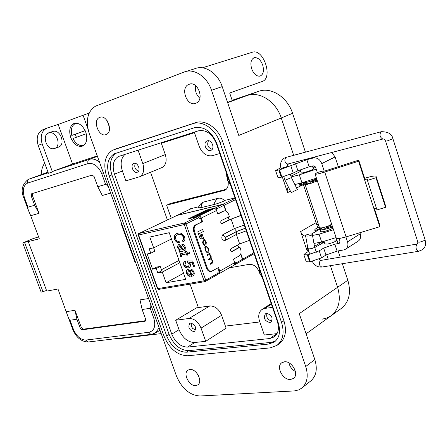 <?xml version="1.0" encoding="UTF-8"?>
<svg xmlns="http://www.w3.org/2000/svg" width="448" height="448" viewBox="0 0 448 448"><rect width="100%" height="100%" fill="white"/><g stroke="black" fill="none" stroke-linecap="round" stroke-linejoin="round"><path stroke-width="0.67" d="M259.829 321.944L225.394 326.099M161.336 143.265L194.471 132.675M198.363 307.591L190.075 284.138M167.412 219.974L150.556 172.262M171.203 218.176L166.628 205.195L170.324 203.504L226.223 189.291M259.885 273.722L259.19 271.986C256.917 266.627 253.523 264.09 249.01 264.37L229.303 267.854M226.778 176.562L226.598 173.449M166.628 205.195L225.047 190.187C227.685 188.479 228.687 185.601 228.043 181.541M254.156 253.826L253.786 253.893M189.868 209.311L189.745 208.947L198.957 206.702M224.381 200.508L234.987 197.921M259.118 268.302L259.75 273.28L262.416 277.917M226.918 174.378L227.539 180.214L230.686 185.371M235.122 198.313L222.813 204.322L177.43 215.23L191.615 208.494M213.993 204.518C216.378 204.014 219.923 202.765 224.627 200.771C222.628 198.66 220.528 197.826 218.316 198.257C216.014 199.786 214.575 201.874 213.993 204.518L201.174 207.626L198.638 207.788C199.007 205.531 200.441 203.672 202.933 202.222L218.316 198.257M216.306 209.821L216.983 209.658L216.714 208.886L215.415 207.934L206.517 210.056L188.563 218.77L197.495 216.675L184.654 222.942L139.009 233.475L177.43 215.23M240.828 253.758L242.693 259.168L242.267 260.45M237.787 244.944L238.711 247.621L239.938 247.223L240.671 249.351C241.5 252.381 241.035 254.565 239.277 255.903L233.47 259.174L234.674 262.657L219.8 271.107L219.274 273.582L218.226 273.862M228.2 217.129L229.146 219.867L240.957 215.337M222.813 204.322L224.112 205.262L226.145 211.159M242.491 260.075L242.525 259.616M223.726 205.083L223.306 204.618M203.997 201.802C202.07 202.748 201.13 204.686 201.174 207.626M237.546 245.078L238.711 247.621M227.954 217.252L229.146 219.867M224.174 210.913L224.454 210.846C226.251 210.739 227.646 211.915 228.626 214.385L229.365 216.535L221.262 220.646C220.371 222.034 220.646 223.042 222.074 223.67L231.09 219.094L234.371 228.62L222.796 234.702C221.026 237.854 221.676 239.837 224.745 240.649L236.376 234.444L239.641 243.93L230.961 248.69C230.087 250.074 230.35 251.082 231.734 251.703L239.938 247.223M240.682 254.173L242.452 259.308L235.525 263.25L235.25 264.471L234.578 264.639M242.127 260.546L242.452 259.308M216.714 208.886L223.866 205.38L222.566 204.439L176.954 215.454M223.866 205.38L225.803 211.002M223.81 211.058L217.846 214.021L216.255 209.742L215.314 208.824L214.015 208.578L198.671 216.07L199.976 216.322L200.928 217.263L202.558 221.62L195.378 224.98C193.441 226.302 192.903 228.553 193.771 231.728L194.544 231.56C193.67 228.379 194.202 226.128 196.146 224.806L202.558 221.62M219.8 271.107L218.562 267.562L211.417 271.387C209.614 271.471 208.23 270.312 207.267 267.915L194.544 231.56M202.642 229.387L197.764 231.851L200.206 238.823L201.393 238.213L199.713 233.391L203.386 231.521L202.642 229.387M202.199 234.282L201.057 234.864L202.524 239.07L203.666 238.482L202.199 234.282M208.23 248.175L206.539 246.182L205.302 246.786L204.792 247.666L205.542 250.908L207.228 252.902L208.762 251.989L208.981 250.695L208.23 248.175L206.455 246.198M209.927 253.193L206.954 254.8L207.222 255.562L209.322 254.47L210.599 256.334L210.308 258.261L208.51 259.246L208.774 260.008L210.885 258.916L212.111 260.674L211.943 262.489L210.017 263.553L210.28 264.314L212.268 263.217L212.598 260.686L211.148 258.395L211.187 256.637L209.832 254.111L210.174 253.904L209.927 253.193M211.148 258.395L211.109 256.654L209.754 254.122L210.101 253.915L209.86 253.232M204.714 245.022L203.627 244.042L203.179 242.754L203.459 240.778L204.4 240.341L205.391 241.416L205.962 245.112L206.287 242.598L205.839 241.321L204.249 239.534L203.168 240.022L202.625 242.558L203.224 244.289L204.59 245.862L204.971 245.728L204.714 245.022M249.525 240.318L239.641 243.93M221.749 223.647L228.9 219.996M241.013 215.494L231.09 219.094M207.267 267.915L206.494 268.055L193.771 231.728M206.494 268.055C207.458 270.452 208.841 271.611 210.644 271.522L210.818 271.494M234.03 265.16L234.674 262.657M231.386 251.67L238.47 247.755M246.271 230.832L236.376 234.444L236.645 231.381L234.371 228.62L244.278 225.014M217.784 213.847L223.042 211.238M203.386 231.521L202.574 229.421M199.713 233.391L203.308 231.538M201.393 238.213L199.634 233.408M200.194 238.806L201.314 238.23M203.666 238.482L202.126 234.315M202.518 239.053L203.588 238.498M207.234 252.902L208.555 252.162L208.902 251.423L208.158 248.192M210.274 264.292L212.19 263.228L212.52 260.697L211.07 258.406M208.768 259.986L210.829 258.922M207.217 255.539L209.244 254.486M204.523 245.084L203.549 244.059L203.101 242.771L203.381 240.794L204.322 240.358M204.971 245.728L204.641 245.056M204.596 245.862L204.898 245.745M205.957 245.09L206.209 242.614L205.761 241.338L204.154 239.551M206.517 210.056L206.623 210.364M138.264 235.038L157.438 288.585L157.791 288.607L138.606 235.01L138.264 235.032C138.443 233.789 138.639 233.29 138.858 233.537L138.606 235.01L184.268 224.549L184.654 222.942L185.982 223.938L198.811 217.655L197.495 216.675M198.811 217.655L199.091 218.45L200.402 217.806L201.79 221.794M234.718 262.797L235.256 262.489L235.525 263.25M217.851 274.406L218.165 273.134L217.89 272.356L219.162 271.634L217.879 267.949M197.316 215.673L200.301 214.967L210.073 210.202L207.094 210.913L197.316 215.673M198.671 216.07L191.358 217.784L206.724 210.319L214.015 208.578M216.384 209.955L216.983 209.658M207.071 252.095L205.951 250.936L205.408 249.379L205.716 247.425L206.623 246.999M198.979 218.137L200.402 217.806M179.39 242.945L179.166 241.534C177.649 241.584 176.478 240.705 175.655 238.907C175.162 237.059 175.538 235.805 176.786 235.144L178.354 234.567C180.415 233.901 182.118 234.825 183.445 237.339L183.602 239.148L182.414 240.66L183.148 241.97C184.761 241.125 185.248 239.518 184.621 237.143C182.874 233.761 180.628 232.445 177.873 233.206L176.131 233.862C174.339 234.802 173.807 236.578 174.535 239.193C175.661 241.685 177.279 242.939 179.39 242.945M180.701 256.642L181.653 256.273L181.563 254.912L186.39 253.887L186.866 255.242L187.891 255.041L187.415 253.686L189.98 253.17L188.731 251.966L186.934 252.325L186.575 251.306L185.55 251.507L185.909 252.526L180.566 253.736L180.348 255.646L180.701 256.642L181.642 256.239M190.109 276.41L189.762 275.038L187.645 273.246L188.367 270.833L189.241 270.486L191.318 276.377L193.094 275.806L193.833 275.111L194.286 273.762L194.04 272.11C192.73 269.584 191.038 268.576 188.961 269.102L187.533 269.612C186.385 270.346 186.082 271.617 186.626 273.42C187.387 275.274 188.552 276.27 190.109 276.41M153.658 247.856L149.19 248.802L150.769 253.21L147.162 253.96L152.611 269.192L156.229 268.503L157.797 272.888L162.288 272.059L166.102 282.761L185.724 279.367L169.221 232.691L149.806 237.048L153.658 247.856L171.444 238.98M185.875 262.483L185.27 261.162L183.988 261.946L183.417 263.446L183.663 265.037C184.856 267.361 186.43 268.335 188.378 267.949L189.84 267.282L190.613 265.703L190.428 264.191L189.364 262.332L191.974 262.36L193.424 266.482L194.589 266.263L192.735 260.999L187.314 260.949L187.645 262.332L189.269 264.001L188.664 266.319L187.846 266.61L186.11 266.414L184.8 265.132L185.623 262.59M177.537 247.682L179.654 250.342L178.797 250.88L179.278 252.23L185.069 250.522L185.31 247.313C184.621 245.263 183.462 244.182 181.838 244.076L182.19 245.459L184.218 247.335L184.369 248.993L183.243 249.614L181.877 247.279C181.11 245.386 180.006 244.485 178.567 244.58L178.03 244.782L177.537 247.682L178.259 244.67M207.318 211.551L207.094 210.913M191.464 218.086L191.358 217.784M208.286 249.715L207.984 251.664L207.077 252.095L206.03 250.919L205.486 249.362L205.789 247.414L206.696 246.988L207.743 248.164L208.286 249.715M179.368 242.782C177.358 242.67 175.84 241.427 174.804 239.058L174.535 239.193M174.804 239.058C174.076 236.443 174.608 234.668 176.406 233.727L176.59 233.626M183.406 241.808L182.683 240.52L182.414 240.66M182.683 240.52L183.87 239.008L183.814 237.513L183.445 237.339M183.714 237.199C182.386 234.69 180.69 233.766 178.623 234.433L178.354 234.567M178.623 234.433L177.167 234.948M180.348 255.646L180.611 255.506L180.964 256.502M180.611 255.506L180.785 253.63M185.847 251.451L185.909 252.526M189.907 253.098L187.415 253.686M187.863 254.957L186.866 255.242M187.135 255.102L186.654 253.747L186.39 253.887M186.654 253.747L182.168 254.727M182.437 254.587L181.754 254.834M190.064 276.214L188.182 275.307L186.889 273.274L186.626 273.42M186.889 273.274C186.346 271.471 186.648 270.206 187.802 269.466L187.813 269.461M193.105 275.806L191.638 276.326M191.901 276.181L191.318 276.377M191.582 276.226L189.504 270.34L189.241 270.486M189.504 270.34L188.558 270.726M150.769 253.21L154.812 251.177L153.63 247.862M183.557 273.224L166.102 282.761M179.838 262.724L162.288 272.059M157.797 272.888L161.795 270.766L160.238 266.403L156.229 268.503M160.238 266.403L156.626 267.092L152.611 269.192M161.426 269.724L179.026 260.422M183.663 265.037L183.775 262.73L184.828 261.324M188.714 266.286L189.269 264.001M189.538 263.861L187.645 262.332M187.908 262.186L187.617 260.954M194.555 266.174L193.424 266.482M193.693 266.336L192.242 262.214L191.974 262.36M192.242 262.214L189.364 262.332M189.482 267.551L188.378 267.949M188.642 267.809C186.693 268.19 185.125 267.221 183.932 264.891M178.797 250.88L179.469 250.421M177.806 247.542L179.922 250.208L179.654 250.342M184.111 249.329L184.369 248.993M184.638 248.853L184.486 247.195L184.218 247.335M184.486 247.195L182.19 245.459M182.459 245.325L182.146 244.098M185.086 250.51L179.894 251.843M179.53 252.05L179.066 250.74M192.528 274.557L193.239 273.93L193.038 271.628L191.878 270.48L190.294 270.379L191.615 270.626L193.01 272.3L193.278 272.154M179.038 245.941L179.374 245.784L181.182 247.514L182.493 249.682L181.804 249.906C180.471 250.236 179.424 249.53 178.662 247.806L179.105 245.924L180.914 247.649L182.224 249.822M193.01 272.3L192.97 274.075L193.239 273.93M192.97 274.075L191.867 274.848L190.294 270.379M290.55 379.462L293.429 378.431C299.454 374.522 292.018 360.713 284.48 361.805L281.753 362.79C275.705 366.649 282.946 380.38 290.55 379.462M195.625 103.348L196.263 103.079C204.82 99.473 197.607 80.556 189.067 84.28L188.602 84.482C180.012 88.06 187.04 106.865 195.625 103.348M105.974 134.607L106.428 134.417C113.579 131.505 106.887 114.206 99.803 117.337L99.473 117.477C92.305 120.378 98.851 137.564 105.974 134.607M195.703 385.566L197.803 384.849C203.129 381.674 196.398 368.497 189.946 369.466L187.964 370.154C182.627 373.302 189.202 386.389 195.703 385.566M251.653 68.751C250.102 62.843 251.02 59.147 254.402 57.663C257.869 57.372 260.635 59.842 262.696 65.072C264.247 70.974 263.318 74.665 259.907 76.149C256.48 76.434 253.73 73.97 251.653 68.751M320.617 231.118L320.225 231.734L323.159 231.734C327.449 230.754 330.714 229.527 332.948 228.054L332.55 226.867L327.757 228.743L326.211 229.006L325.926 228.138L327.6 226.576L331.862 224.767M301.168 172.62L300.714 173.079L303.554 172.732C309.333 171.08 312.782 169.719 313.902 168.65L313.27 168.566M210.605 150.466L211.137 150.254C215.281 148.35 211.568 139.25 207.295 140.846L206.808 141.042C202.653 142.934 206.315 152.012 210.605 150.466M269.791 322.549L271.046 322.078C273.218 317.8 271.746 314.899 266.638 313.37L265.423 313.824C263.228 318.08 264.684 320.986 269.791 322.549M193.704 331.598L194.673 331.251C196.571 327.348 195.244 324.626 190.686 323.086L189.75 323.428C187.83 327.309 189.151 330.036 193.704 331.598M137.127 172.273L137.53 172.11C141.142 170.509 137.665 161.98 133.969 163.374L133.599 163.526C129.982 165.116 133.414 173.622 137.127 172.273M276.909 345.414L270.127 347.894L187.65 355.746C177.397 355.393 169.529 348.891 164.052 336.252L106.708 176.742C102.928 164.175 104.877 155.338 112.543 150.22L192.746 123.704C202.429 120.154 215.622 129.125 219.979 142.565L281.54 322.414C284.603 332.707 283.063 340.368 276.909 345.414L279.272 343.734C285.426 338.699 286.978 331.05 283.926 320.785L222.622 141.478C218.282 128.083 205.111 119.146 195.434 122.696L115.954 148.893M305.721 366.514C308.616 376.118 307.244 383.348 301.605 388.203L298.564 389.939L294.465 390.919L199.987 395.998C189.75 395.259 181.938 388.668 176.54 376.23L89.314 133.778C85.4 120.546 87.494 111.322 95.609 106.12L184.167 72.027C193.85 67.928 207.099 76.591 211.512 90.261L305.721 366.514L314.826 359.542L299.247 313.645L337.596 287.291L330.4 265.67L337.596 287.291C341.18 299.818 339.035 309.299 331.167 315.739L327.001 317.99L322.291 319.133M295.406 371.476C291.984 369.538 289.817 366.654 288.91 362.835M199.864 98.202C196.168 94.847 194.79 90.692 195.731 85.742M109.525 127.512L107.162 120.73M301.896 387.974L310.643 381.058C316.277 376.208 317.671 369.04 314.826 359.542M328.205 259.073L326.715 254.604L328.205 259.073M322.784 242.782L322.476 241.853L322.784 242.782M307.446 245.969L307.104 250.846L300.636 231.554C301.627 234.158 303.324 235.771 305.71 236.393M300.636 231.554L316.081 222.645L303.453 184.699L317.744 227.634M288.338 186.939C287.151 188.496 286.905 190.4 287.588 192.651L282.324 176.954M293.675 155.316L281.254 117.986L293.675 155.316M202.429 67.799L252.661 52.13C263.81 48.72 273.258 78.338 262.091 81.519L229.678 92.994L232.249 100.576L247.078 95.547C259.476 90.888 276.102 101.55 281.254 117.986L238.773 135.464L222.191 86.598C217.857 73.102 204.697 64.574 195.031 68.656L186.004 71.456M198.509 375.715L196.65 372.91M216.798 143.522C211.484 131.247 203.935 126.006 194.163 127.803L114.072 153.899C107.71 158.155 106.092 165.519 109.228 175.98L166.678 335.944C171.265 346.511 177.828 351.926 186.385 352.195L268.794 344.042L274.378 341.992C279.524 337.786 280.818 331.391 278.253 322.801L216.798 143.522M312.922 167.518L315.414 166.891M316.081 222.645L319.105 226.559M283.517 176.63L283.881 176.893M304.349 182.196L304.461 182.521L307.082 182.258C312.385 180.774 315.538 179.514 316.546 178.478L316.445 178.164L301.958 182.818L294.857 184.542M291.161 176.893L299.309 174.849L301.958 182.818M313.947 243.443L321.664 242.01L319.054 234.175L312.514 235.435M227.517 102.301L247.078 95.547C259.476 90.888 276.102 101.55 281.254 117.986L292.572 113.333L305.418 152.146M275.43 341.135L271.169 342.378L188.81 350.638C180.264 350.386 173.701 344.988 169.131 334.449L111.905 174.916C108.802 164.59 110.376 157.27 116.631 152.958M338.066 243.555L336.101 237.608L321.664 242.01M333.508 229.734L319.054 234.175M316.221 169.176L299.309 174.849M269.842 338.531L274.243 336.907C278.382 333.542 279.429 328.429 277.379 321.569L216.289 143.388C212.072 133.633 206.058 129.461 198.251 130.861L118.328 156.542C113.249 159.936 111.955 165.81 114.442 174.149L171.769 334.135C175.442 342.591 180.701 346.909 187.544 347.088L269.842 338.531L276.892 333.642L264.337 334.998L259.51 321.014C257.953 315.874 258.765 312.038 261.951 309.506L264.925 308.392L272.518 307.384M221.609 315.291L226.128 328.188L205.71 341.32L194.757 342.502C187.925 342.356 182.689 338.089 179.054 329.7L175.678 320.247L196.454 307.86L209.77 305.962C214.922 305.889 218.87 309.002 221.609 315.291L201.04 328.121L205.71 341.32M138.051 150.13L142.806 163.565C144.609 169.764 143.634 174.126 139.888 176.658L125.899 180.846L122.382 170.99C120.103 163.638 121.005 158.071 125.082 154.286M219.766 153.53L212.397 155.674C206.623 156.554 202.227 153.468 199.209 146.406L194.281 132.132M175.678 320.247L189.045 318.472C194.225 318.461 198.223 321.675 201.04 328.121M161.151 142.738L165.306 154.594C167.037 160.647 166.023 164.931 162.271 167.434L161.302 167.838M232.159 100.307L258.692 91.308C271.046 86.666 287.521 97.132 292.572 113.333M338.117 250.919L340.144 257.051M342.35 263.721L347.827 280.263C351.338 292.617 349.171 302.002 341.326 308.414L306.096 333.822M347.827 280.263L337.596 287.291C341.18 299.818 339.035 309.299 331.167 315.739M298.698 170.408L299.253 172.071M324.738 172.049L319.648 173.51C316.848 174.188 315.325 174.362 315.084 174.031L317.313 172.469L324.122 170.778L323.282 171.287L325.22 170.89L358.747 160.143L358.557 161.218L324.738 172.049L346.091 236.886L379.786 226.716L358.557 161.218M336.252 238.039L336.263 238.078C336.577 238.633 338.15 238.661 340.984 238.157L346.091 236.886M324.89 243.964L327.606 244.054C332.931 242.777 336.034 241.45 336.918 240.072L334.163 240.01M364.633 178.298C371.196 176.31 374.998 175.616 376.034 176.221L376.012 177.727L367.433 180.426L367.556 178.976L364.493 179.53L364.633 178.298L358.747 160.143M376.393 208.102L373.929 208.639M379.786 226.716L379.792 225.086L374.416 208.499M317.313 172.469L315.627 167.373L313.236 165.766L309.182 166.802L306.83 159.69L313.337 157.982C317.139 157.455 319.945 159.326 321.754 163.593L324.122 170.778M339.786 242.85L338.901 243.404L339.433 243.191L339.976 241.086L339.102 238.442M376.057 176.294L385.47 205.503L385.554 207.318L376.986 209.938L367.433 180.426M345.912 236.942L347.525 241.836C348.421 245.05 347.788 247.492 345.632 249.172L343.706 249.939L337.098 251.093L334.796 244.149L323.669 248.086L319.217 250.841L308.011 254.811L303.878 254.783L305.273 253.322L308.778 251.182M338.901 243.404L334.796 244.149M331.8 152.471L335.098 156.94L338.296 166.701M359.895 232.719L360.248 233.806C361.122 236.964 360.489 239.378 358.338 241.041L358.131 241.17M306.83 159.69L279.535 169.904L275.576 170.537L280.834 167.726M287.482 164.556L289.458 163.615M281.07 168.504L282.184 168.566M295.562 163.66L297.926 170.772L309.182 166.802M385.554 207.318L376.012 177.727M323.669 248.086L325.982 255.035L337.098 251.093M325.982 255.035L321.546 257.83L309.686 261.906L306.208 261.716L303.878 254.783M314.759 247.531L324.274 242.099M309.277 252.683L309.025 253.07L310.509 253.126M297.926 170.772L293.266 173.062L281.932 177.055L277.962 177.632L275.576 170.537M311.702 183.086L307.742 184.251L305.116 184.503L306.958 183.31M305.116 184.503L319.542 227.87L322.224 227.853C327.544 226.52 330.658 225.215 331.576 223.922L317.38 180.992L311.007 183.165L310.716 182.286L312.491 180.975L316.809 179.239M321.782 227.937L322.19 229.169L326.082 228.62M310.974 183.064L307.132 183.831L306.639 182.358M321.95 228.435L321.653 228.586M320.93 228.995L320.191 229.83L322.879 229.818L326.194 228.956M306.874 183.064L306.555 183.355L306.264 182.482L302.053 184.307L299.65 184.755C299.578 184.352 300.748 183.602 303.173 182.51M306.555 183.355L300.748 185.718L299.942 185.629L299.65 184.755M317.094 180.113L310.716 182.286M320.796 228.066L317.184 229.768L315.594 230.289L314.748 230.059C314.642 229.387 316.131 228.346 319.228 226.929M321.91 228.318L315.885 231.151L315.039 230.922L314.748 230.059M332.27 225.994L325.926 228.138M321.614 228.676L321.39 227.998M291.39 177.576L297.36 189.571L291.178 192.64L285.001 180.23L291.39 177.576L290.31 174.339M316.344 252.274L314.586 246.999L314.048 247.615C311.931 248.685 309.893 249.038 307.938 248.679L305.57 235.626L306.113 234.987C308.974 233.862 311.046 233.677 312.329 234.427L311.797 235.066C308.93 236.191 306.852 236.376 305.57 235.626M70.745 137.542C68.74 130.782 69.742 126.129 73.758 123.592C78.646 122.276 82.65 125.126 85.77 132.143C87.741 138.874 86.761 143.5 82.824 146.02C77.896 147.386 73.87 144.558 70.745 137.542M161.202 333.603L116.861 338.962L113.512 338.94M41.16 174.619C41.406 169.988 42.577 166.146 44.671 163.1M47.891 133.258L48.966 132.91C56.252 130.581 61.897 145.611 54.813 148.411M46.586 128.246L43.327 129.483C37.671 132.171 35.941 137.452 38.142 145.331L48.412 173.281L52.444 171.965L42.146 143.875C39.934 135.957 41.658 130.654 47.32 127.966L58.167 124.449L89.174 113.025M82.981 115.024L87.914 128.738M66.399 311.651L74.962 310.279L76.922 319.217L70.028 320.247C69.535 320.236 68.824 318.942 67.894 316.366L57.971 288.999L46.76 291.105L28.263 241.59L29.394 240.979L22.747 242.978L32.026 238.991L38.584 236.88M46.536 290.489L41.16 292.152L22.747 242.978M32.48 193.497L32.346 195.311L39.026 213.343L30.705 215.695L39.301 238.812L28.263 241.59M48.686 132.832L49.05 132.698C41.311 134.786 46.754 150.914 54.376 148.54L58.397 147.162C66.007 144.945 60.536 129.024 52.965 131.415L48.681 132.994M58.167 124.449L72.559 164.041L97.278 155.926M49.05 132.698L52.685 131.499M52.444 171.965L53.508 171.091L72.559 164.041M24.578 242.519L43.019 291.805M110.662 193.116L102.312 195.474L97.765 186.704L94.074 176.495L92.204 175.067L31.472 193.816L31.142 195.776L34.647 205.234L39.026 213.343M74.962 310.279L81.441 327.746L83.132 329.207L145.734 320.656M150.791 304.662C150.886 306.964 150.696 308.174 150.22 308.297L142.122 309.501L140.017 299.897L148.585 298.53M135.582 262.388L135.094 262.489L135.576 262.377M135.094 262.489L121.374 224.37L123.43 230.07L123.911 229.953M97.765 186.704L105.61 184.397C106.103 184.307 107.078 185.231 108.517 187.169M76.922 319.217L80.315 328.362L82.012 329.823L145.04 321.244L145.678 319.34L142.122 309.501M30.705 215.695L28.784 211.243C27.832 208.757 27.563 207.407 27.983 207.194L34.647 205.234M103.617 173.538L101.903 174.098C98.386 166.191 93.766 162.68 88.054 163.576L27.614 183.098C27.076 181.188 27.502 179.872 28.902 179.144L48.238 172.816M76.384 137.29L75.292 134.249L71.803 135.436C70.582 129.623 71.714 125.686 75.186 123.631L76.927 123.194M84.543 144.754L83.877 145.135C79.688 146.446 76.042 144.245 72.923 138.527L86.268 133.756M71.803 135.436L85.142 130.614M85.17 130.682L75.292 134.249M271.97 320.97L271.964 320.975C267.73 320.079 266.056 317.537 266.952 313.348M195.614 329.974L192.629 328.446L191.363 326.435L191.223 323.075M138.488 171.209C135.05 169.546 133.997 166.925 135.324 163.352M212.19 149.318C207.967 147.829 206.73 144.962 208.477 140.728M225.602 189.829L223.675 190.736M224.112 205.262L235.575 199.64M253.814 252.834L242.693 259.168M201.303 218.025L216.625 210.487M222.281 223.597L221.928 223.675M222.566 204.439L215.415 207.934M196.146 224.806L195.378 224.98M231.969 251.619L231.543 251.703M245.409 228.318L236.684 231.498L225.686 237.328L225.831 239.238L224.84 240.604M225.686 237.328L222.796 234.702M225.646 237.21L236.645 231.381L245.37 228.2M218.165 273.134L205.727 280.218L205.47 281.467L205.005 281.635L204.025 280.823L157.791 288.607L158.766 289.38L205.005 281.635L217.902 274.372M205.727 280.218L185.982 223.938L184.268 224.549L204.025 280.823L205.727 280.218M283.926 320.785L281.54 322.414M114.027 149.61L116.732 148.607M192.746 123.704L195.434 122.696M219.979 142.565L222.622 141.478M321.614 242.021L314.474 246.366M308.398 250.062L307.104 250.846M301.465 185.511L296.587 188.02M290.45 191.178L287.588 192.651M222.191 86.598L211.512 90.261M258.692 91.308L227.64 102.642M290.926 176.193L300.737 171.338M311.55 234.007L316.887 230.866M271.169 342.378L268.794 344.042M188.81 350.638L186.385 352.195M169.131 334.449L166.678 335.944M111.905 174.916L109.228 175.98M194.757 342.502L187.544 347.088M179.054 329.7L171.769 334.135M122.382 170.99L114.442 174.149M271.415 304.175L264.925 308.392M189.045 318.472L209.77 305.962M142.806 163.565L165.306 154.594M316.271 156.559L313.337 157.982M321.754 163.593L335.098 156.94M347.525 241.836L360.248 233.806M376.057 176.333L385.504 205.632M281.277 177.223L278.88 170.078M279.535 169.904L281.932 177.055M293.266 173.062L290.881 165.911M319.217 250.841L321.546 257.83M309.686 261.906L307.345 254.929M308.011 254.811L310.352 261.794M302.344 185.181L302.053 184.307M312.536 182.829L312.245 181.95M300.21 185.791L299.919 184.918M317.475 230.625L317.184 229.768M327.757 228.743L327.466 227.875M315.336 231.179L315.05 230.322M381.002 131.762L285.852 157.438C284.094 160.406 284.71 162.618 287.706 164.074L287.902 164.024M383.057 138.986L382.866 139.037C379.943 137.362 379.288 134.954 380.901 131.807L381.198 131.712C388.091 131.639 391.994 133.974 392.913 138.718L387.43 140.857L385.582 141.131L417.838 242.082L419.776 242.161L424.721 240.408L425.113 239.848L392.918 138.74M284.48 158.004C280.896 160.485 279.748 163.957 281.036 168.414L286.972 166.606L287.588 166.191L287.706 164.074L382.866 139.037C383.891 138.802 384.793 139.496 385.582 141.131M417.822 242.038L417.598 243.874L416.836 244.188C415.358 247.374 415.929 249.743 418.55 251.294L418.617 251.283M417.239 244.009L320.275 260.518C318.64 263.497 319.172 265.675 321.871 267.058L321.944 267.047M42.146 143.875L38.142 145.331M47.981 172.105L28.146 179.446C22.03 184.464 20.597 190.635 23.845 197.966L28.476 210.414M53.508 171.091L89.309 159.376L97.434 156.352M159.146 327.88L155.193 333.15M99.484 162.058C95.95 159.298 92.562 158.402 89.309 159.376C87.898 160.121 87.478 161.521 88.054 163.576M101.903 174.098L105.61 184.397M150.22 308.297L153.793 318.22L155.518 317.806M153.793 318.22C155.949 326.054 154.358 330.73 149.016 332.248L150.102 333.833L151.626 334.314L155.585 332.914L160.009 330.277M68.202 317.201L72.671 329.207L73.399 329.314L70.028 320.247M72.682 329.252C76.171 337.579 81.402 341.824 88.374 341.992L85.809 340.077C80.668 339.914 76.535 336.325 73.399 329.314M149.016 332.248L85.809 340.077M145.578 320.93L145.04 321.244M83.132 329.207L82.012 329.823M81.441 327.746L80.315 328.362M27.983 207.194L24.494 197.809L23.845 197.966M32.346 195.311L31.142 195.776M24.494 197.809C22.238 190.305 23.274 185.405 27.614 183.098M259.05 268.106L259.706 273.241L262.438 277.984M226.862 174.222L227.506 180.197L230.72 185.466M191.559 208.505L177.352 215.253M254.111 253.708L242.418 260.383M211.417 271.387L210.644 271.522M219.274 273.582L234.13 265.098M236.449 234.405L224.745 240.649M177.022 215.41L138.936 233.498M242.178 260.518L235.25 264.471M157.444 288.596L158.766 289.38M254.402 57.663L253.613 57.96M188.602 84.482L189.974 84.034M99.473 117.477L100.43 117.158M114.072 153.899L116.239 153.087M119.924 155.932L118.328 156.542M262.198 309.35L271.191 303.514M139.888 176.658L162.271 167.434M315.084 174.031L336.263 238.078M345.632 249.172L358.338 241.041M320.191 229.83L320.908 231.98M324.072 241.506L324.895 243.981M300.216 169.764L301.347 173.163M312.413 165.978L313.449 169.114M285.001 180.23L283.769 176.557M281.165 168.784L281.036 168.414M312.278 261.397C314.423 265.446 317.621 267.333 321.871 267.058L418.55 251.294L422.178 249.81C424.021 247.346 426.233 248.074 425.13 239.893M314.586 247.01L312.329 234.427M285.342 157.601L285.958 157.394M320.706 260.338L318.875 259.196M309.462 253.226L307.938 248.679M73.758 123.592L74.81 123.245M52.965 131.415L48.966 132.91M151.626 334.314L88.374 341.992M83.877 145.135L84.33 144.973M76.199 123.301L76.636 123.155"/></g></svg>
